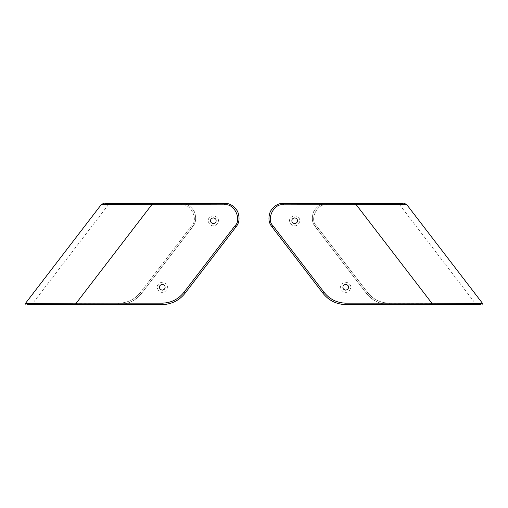 <?xml version="1.0" encoding="UTF-8"?>
<svg xmlns="http://www.w3.org/2000/svg" width="508" height="508" viewBox="0 0 508 508"><rect width="100%" height="100%" fill="white"/><g stroke="black" fill="none" stroke-linecap="round" stroke-linejoin="round"><path stroke-width="0.38" stroke-dasharray="2.54 1.91" d="M399.517 204.603L283.318 204.838C273.996 202.946 265.817 219.532 272.993 225.774L324.129 292.411C329.736 299.358 337.001 302.939 345.923 303.162L474.326 303.447L432.873 303.162L474.326 303.447L432.873 303.162L432.873 304.603L431.768 304.603L480.803 304.603L389.299 304.603C379.908 304.375 372.262 300.603 366.357 293.294L315.227 226.657C311.963 222.733 311.461 217.665 313.728 211.455C317.278 205.88 321.602 203.194 326.695 203.397L403.181 203.397L356.292 203.397L356.324 204.838L326.695 204.838C317.373 202.946 309.194 219.532 316.37 225.774L367.506 292.411C373.113 299.358 380.378 302.939 389.299 303.162L475.323 303.397M478.561 303.422L482.6 303.46M345.923 304.603C336.531 304.375 328.886 300.603 322.98 293.294L271.85 226.657C268.586 222.733 268.084 217.665 270.351 211.455C273.901 205.88 278.225 203.194 283.318 203.397L326.695 203.397C321.602 203.194 317.278 205.88 313.728 211.455C311.461 217.665 311.963 222.733 315.227 226.657L366.357 293.294C372.262 300.603 379.908 304.375 389.299 304.603L345.923 304.603L345.923 303.162M432.873 303.162L432.873 304.603L432.873 303.162L431.768 303.162L356.324 204.838L356.343 203.397L356.324 204.838L398.386 204.553L356.324 204.838L398.386 204.553L356.324 204.838L431.768 303.162L389.299 303.162C380.378 302.939 373.113 299.358 367.506 292.411L316.37 225.774C309.194 219.532 317.373 202.946 326.695 204.838L356.324 204.838L431.768 303.162L431.768 304.603M345.688 290.144C348.12 289.624 348.952 288.176 348.19 285.807C346.52 283.966 344.849 283.966 343.179 285.807C342.417 288.176 343.256 289.624 345.688 290.144M345.688 292.316C349.066 292.925 352.285 287.344 350.069 284.728C347.148 281.495 344.227 281.495 341.306 284.728C339.09 287.344 342.309 292.925 345.688 292.316M294.653 223.634C297.085 223.114 297.917 221.666 297.155 219.297C295.485 217.456 293.815 217.456 292.144 219.297C291.382 221.666 292.221 223.114 294.653 223.634M294.653 225.806C298.031 226.416 301.25 220.834 299.034 218.211C296.113 214.986 293.192 214.986 290.271 218.211C288.055 220.834 291.274 226.416 294.653 225.806M75.127 304.603L118.701 304.603C128.092 304.375 135.738 300.603 141.643 293.294L192.773 226.657C196.037 222.733 196.539 217.665 194.272 211.455C190.722 205.88 186.398 203.194 181.305 203.397L104.819 203.397L151.708 203.397L151.676 204.838L181.305 204.838C190.627 202.946 198.806 219.532 191.63 225.774L140.494 292.411C134.887 299.358 127.622 302.939 118.701 303.162L26.632 303.447L76.232 303.162L75.127 303.162L75.127 304.603L31.42 304.603L162.077 304.603C171.469 304.375 179.114 300.603 185.02 293.294L236.15 226.657C239.414 222.733 239.916 217.665 237.649 211.455C234.099 205.88 229.775 203.194 224.682 203.397L181.305 203.397C186.398 203.194 190.722 205.88 194.272 211.455C196.539 217.665 196.037 222.733 192.773 226.657L141.643 293.294C135.738 300.603 128.092 304.375 118.701 304.603L75.127 304.603L75.127 303.162L75.127 304.603M108.483 204.603L224.682 204.838C234.004 202.946 242.183 219.532 235.007 225.774L183.871 292.411C178.264 299.358 170.999 302.939 162.077 303.162L118.701 303.162C127.622 302.939 134.887 299.358 140.494 292.411L191.63 225.774C198.806 219.532 190.627 202.946 181.305 204.838L151.676 204.838L76.232 303.162L76.232 304.603M151.657 203.397L151.676 204.838L76.232 303.162L151.676 204.838L151.663 203.397M162.312 290.144C159.88 289.624 159.048 288.176 159.81 285.807C161.481 283.966 163.151 283.966 164.821 285.807C165.583 288.176 164.744 289.624 162.312 290.144M162.312 292.316C158.934 292.925 155.715 287.344 157.931 284.728C160.852 281.495 163.773 281.495 166.694 284.728C168.91 287.344 165.691 292.925 162.312 292.316M213.347 223.634C210.915 223.114 210.083 221.666 210.845 219.297C212.515 217.456 214.186 217.456 215.856 219.297C216.618 221.666 215.779 223.114 213.347 223.634M213.347 225.806C209.969 226.416 206.75 220.834 208.966 218.211C211.887 214.986 214.808 214.986 217.729 218.211C219.945 220.834 216.726 226.416 213.347 225.806M326.695 204.838L326.695 203.397L326.695 204.838M355.213 203.397L355.213 204.838M316.37 225.774L315.227 226.657L316.37 225.774M367.506 292.411L366.357 293.294L367.506 292.411M389.299 303.162L389.299 304.603L389.299 303.162M283.318 204.838L283.318 203.397M272.993 225.774L271.85 226.657M324.129 292.411L322.98 293.294M152.787 203.397L152.787 204.838M181.305 204.838L181.305 203.397L181.305 204.838M191.63 225.774L192.773 226.657L191.63 225.774M140.494 292.411L141.643 293.294L140.494 292.411M118.701 303.162L118.701 304.603L118.701 303.162M224.682 204.838L224.682 203.397M235.007 225.774L236.15 226.657M183.871 292.411L185.02 293.294M162.077 304.603L162.077 303.162M477.698 304.603L475.367 303.46L399.466 204.54L400.031 203.397M30.302 304.603L32.633 303.46L108.534 204.54L107.969 203.397"/><path stroke-width="0.76" d="M431.768 303.162L481.368 303.447L432.873 303.162L432.873 304.603L480.803 304.603L431.768 304.603L431.768 303.162L345.923 303.162C337.001 302.939 329.736 299.358 324.129 292.411L272.993 225.774C265.817 219.532 273.996 202.946 283.318 204.838L405.435 204.553L356.324 204.838L431.825 303.162M475.323 303.397L478.561 303.422M356.324 204.838L356.292 203.397L403.181 203.397L283.318 203.397C278.225 203.194 273.901 205.88 270.351 211.455C268.084 217.665 268.586 222.733 271.85 226.657L322.98 293.294C328.886 300.603 336.531 304.375 345.923 304.603L431.768 304.603M404.368 203.397L406.698 204.54L399.517 204.603M345.688 290.144C343.256 289.624 342.417 288.176 343.179 285.807C344.849 283.966 346.52 283.966 348.19 285.807C348.952 288.176 348.12 289.624 345.688 290.144M294.653 223.634C292.221 223.114 291.382 221.666 292.144 219.297C293.815 217.456 295.485 217.456 297.155 219.297C297.917 221.666 297.085 223.114 294.653 223.634M75.127 304.603L27.197 304.603L76.232 304.603L76.232 303.162L162.077 303.162C170.999 302.939 178.264 299.358 183.871 292.411L235.007 225.774C242.183 219.532 234.004 202.946 224.682 204.838L102.565 204.553L151.676 204.838L76.232 303.162L26.632 303.447L75.127 303.162L75.127 304.603M151.676 204.838L151.708 203.397L104.819 203.397L224.682 203.397C229.775 203.194 234.099 205.88 237.649 211.455C239.916 217.665 239.414 222.733 236.15 226.657L185.02 293.294C179.114 300.603 171.469 304.375 162.077 304.603L76.232 304.603M103.632 203.397L101.302 204.54L108.483 204.603M162.312 290.144C164.744 289.624 165.583 288.176 164.821 285.807C163.151 283.966 161.481 283.966 159.81 285.807C159.048 288.176 159.88 289.624 162.312 290.144M213.347 223.634C215.779 223.114 216.618 221.666 215.856 219.297C214.186 217.456 212.515 217.456 210.845 219.297C210.083 221.666 210.915 223.114 213.347 223.634M345.923 303.162L345.923 304.603M324.129 292.411L322.98 293.294M272.993 225.774L271.85 226.657M283.318 204.838L283.318 203.397M355.213 204.838L355.213 203.397M162.077 303.162L162.077 304.603M183.871 292.411L185.02 293.294M235.007 225.774L236.15 226.657M224.682 204.838L224.682 203.397M152.787 204.838L152.787 203.397M482.035 304.603L482.6 303.46L406.698 204.54M25.965 304.603L25.4 303.46L101.302 204.54"/></g></svg>

